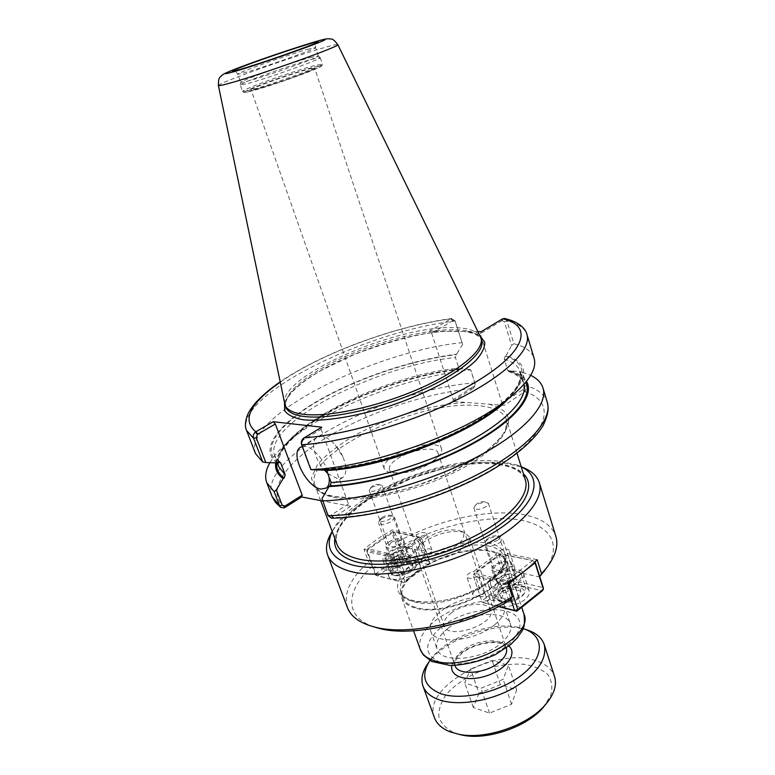 <?xml version="1.0" encoding="UTF-8"?>
<svg xmlns="http://www.w3.org/2000/svg" width="775" height="775" viewBox="0 0 775 775"><rect width="100%" height="100%" fill="white"/><g stroke="black" fill="none" stroke-linecap="round" stroke-linejoin="round"><path stroke-width="0.58" stroke-dasharray="3.88 2.91" d="M537.123 559.705L507.441 553.612L509.156 550.57C508.313 546.888 495.177 550.86 496.126 554.512L473.757 571.349C469.059 572.754 466.753 574.604 466.831 576.91C469.117 579.177 472.895 578.799 478.156 575.796L507.664 582.606M539.71 576.484L539.39 576.958L513.137 571.185L507.441 553.612M486.361 506.501C480.461 509.708 476.286 510.202 473.816 507.993L475.869 504.748L484.792 501.871L488.376 503.285L486.361 506.501M506.24 567.494C500.495 570.768 496.349 571.156 493.82 568.666L495.748 565.208C501.483 561.952 505.61 561.575 508.138 564.064L506.24 567.494M513.137 571.185L514.833 568.094C513.951 564.316 500.882 568.259 501.851 571.998L496.126 554.512M501.851 571.998L479.686 589.01C475.017 590.395 472.731 592.274 472.827 594.638C475.133 596.963 478.902 596.624 484.123 593.602L510.221 600.005M484.123 593.602L478.156 575.796M479.686 589.01L473.757 571.349M347.462 607.678C343.218 593.602 350.271 578.373 368.6 561.972L372.523 566.186L393.603 571.359L391.627 574.556C392.421 577.782 404.085 573.955 403.727 570.584L425.427 554.977C429.776 553.66 431.927 551.984 431.898 549.959C429.941 548.109 426.608 548.497 421.881 551.132L400.597 546.452C435.482 526.942 481.566 515.724 514.523 519.26C547.402 522.747 563.357 542.093 546.821 567.552M373.734 626.81C343.47 616.677 345.824 589.668 372.523 566.186M400.597 546.452L396.703 542.345C435.085 520.519 487.611 508.458 521.992 514.416C540.446 517.574 551.732 524.878 555.859 536.329M371.419 487.301L379.711 484.685L382.22 485.692L380.012 488.734C374.79 491.495 371.177 492.038 369.181 490.362L371.419 487.301M391.094 542.403L388.972 545.668C391.026 547.557 394.611 547.102 399.716 544.283L401.799 541.047C399.755 539.148 396.18 539.603 391.094 542.403M421.881 551.132L416.214 534.866L392.295 529.955C381.474 536 372.048 542.49 364.017 549.436L368.6 561.972M396.703 542.345L392.295 529.955M403.727 570.584L397.837 554.057L419.721 538.596C424.09 537.259 426.26 535.612 426.25 533.636C424.312 531.844 420.961 532.251 416.214 534.866M393.603 571.359L387.684 554.91L385.679 558.048C386.444 561.187 398.166 557.341 397.837 554.057M364.017 549.436L387.684 554.91M425.427 554.977L419.721 538.596M494.334 625.047C474.591 641.768 434.01 645.149 430.668 630.957C428.895 624.572 432.528 617.83 441.556 610.729C461.367 594.783 500.582 591.248 504.37 605.721C506.056 611.64 502.704 618.082 494.334 625.047M450.963 613.277C463.421 603.153 488.25 600.954 490.585 610.022C496.707 623.923 447.892 640.644 444.211 625.9C443.106 621.947 445.354 617.733 450.963 613.277M447.776 628.525C438.834 635.703 435.269 642.562 437.1 649.092C440.568 663.623 481.023 660.542 500.563 643.637C508.855 636.604 512.13 630.056 510.405 623.991C506.501 609.179 467.393 612.415 447.776 628.525M397.381 458.771C410.905 449.616 436.335 445.77 437.972 452.852C438.669 455.235 437.013 458.073 432.983 461.377L430.425 463.237C420.147 469.495 409.549 472.798 398.612 473.147C393.409 473.002 390.358 471.781 389.447 469.466C388.653 466.376 391.307 462.811 397.381 458.771M432.683 461.125L435.715 458.936C440.442 455.061 442.399 451.718 441.576 448.928C439.628 440.597 409.636 445.17 393.642 455.942C386.415 460.718 383.267 464.932 384.187 468.575C385.252 471.287 388.847 472.721 394.959 472.886C407.912 472.469 420.486 468.555 432.683 461.125M302.173 73.867C282.759 81.414 250.257 91.586 251.09 89.89C249.201 88.205 315.115 65.633 314.65 68.132C314.602 68.752 310.446 70.661 302.173 73.867M474.174 386.444L473.331 388.217L474.474 386.667L474.755 382.85L470.619 369.539L475.094 383.586L474.93 385.553L453.298 399.648L452.493 401.45L504.205 405.344L524.898 391.733C554.377 400.975 551.287 428.914 507.238 459.682C463.557 490.459 385.01 516.567 333.56 517.526L331.652 518.194M332.213 531.543L334.451 527.513C356.471 490.536 450.149 454.102 501.812 461.522L517.002 465.019L521.236 466.821M334.451 527.513L331.962 531.941C355.037 493.278 451.98 455.555 505.823 463.324L521.682 466.986L517.002 465.019M415.749 607.368C408.783 605.372 404.453 602.107 402.777 597.564C393.468 576.145 457.473 543.294 490.41 551.529C498.848 553.321 504.021 556.896 505.949 562.233C516.237 582.926 447.466 618.024 415.749 607.368M414.964 607.958C407.873 605.914 403.465 602.592 401.75 597.961C392.276 576.106 457.512 542.616 491.127 550.996C499.739 552.817 505.038 556.469 507.005 561.933C517.506 583.033 447.301 618.847 414.964 607.958M504.728 318.506L506.957 321.063L513.854 343.722L511.607 345.495L504.37 321.712L502.152 320.608L503.101 318.593M502.152 320.608L480.316 333.715L502.016 403.223L504.205 405.344M481.227 331.652L480.316 333.715M513.854 343.722C525.033 346.512 531.786 351.366 534.091 358.292M519.608 371.738L522.515 372.242L526.632 385.805L525.295 391.423L523.144 389.389L524.074 386.405L519.608 371.738L510.647 370.818L508.681 371.477L507.693 370.295L504.273 359.183L505.193 356.19L505.998 355.686C528.763 362.564 529.373 377.057 507.858 399.173M505.998 355.686L511.607 345.495M478.001 331.623L429.573 331.119L451.157 318.661L455.303 321.402L462.627 344.4L454.906 320.54L451.157 318.661M453.201 320.588L431.646 333.124L429.573 331.119M255.547 453.656C241.732 417.463 372.368 351.666 461.968 342.657M462.627 344.4L456.301 354.63L455.4 357.498L458.819 368.135L460.321 369.346L461.745 368.648L470.619 369.539M277.169 462.907C258.443 449.907 278.438 423.683 317.702 400.907C357.159 378.045 412.688 359.397 457.105 354.156M502.016 403.223L523.144 389.389M525.295 391.423L522.728 389.66M522.515 372.242L530.672 375.323M510.647 370.818C518.359 373.172 523.638 376.679 526.496 381.368M452.493 401.45L473.331 388.217M269.923 462.685C273.546 456.407 279.068 449.955 286.488 443.31C324.802 408.706 408.125 375.962 470.628 369.888M275.716 462.869C277.053 454.537 283.185 445.489 294.122 435.715C328.571 404.569 404.744 374.499 461.745 368.648M350.668 506.288L333.56 517.526L331.293 515.075L348.401 503.857L350.668 506.288L322.565 500.941M322.032 498.519L327.999 514.542L330.77 515.414L333.027 517.826M330.77 515.414L331.293 515.075M303.471 438.224L302.841 440.248L321.15 429.253L321.799 427.19M302.841 440.248L301.63 443.726L311.337 469.795M327.815 473.506L337.328 478.64L342.792 477.555C346.938 473.728 346.938 466.782 342.812 456.727L335.197 444.918C330.557 439.812 326.101 436.945 321.838 436.306L316.907 437.371C310.3 441.517 314.447 459.226 324.347 470.037M302.298 446.536L305.059 446.458C314.108 447.185 327.534 464.138 329.065 476.916M284.512 402.99C288.416 392.896 300.816 381.91 321.702 370.033C356.18 350.407 407.708 333.967 443.697 331.264L466.104 331.497C472.169 332.301 476.848 333.812 480.142 336.011M431.646 333.124L453.298 399.648M322.942 470.125L324.967 469.175L326.382 469.902M321.15 429.253L348.401 503.857M311.782 59.297L320.201 57.621C323.097 58.503 267.656 78.372 247.448 83.652L240.279 84.901C240.095 83.119 291.051 64.916 311.782 59.297M310.155 57.544L318.302 55.877C321.073 56.672 267.298 75.921 247.68 81.104L240.705 82.363C240.512 80.716 290.053 63.037 310.155 57.544M284.638 403.62C278.244 377.008 395.153 325.762 452.92 327.612C467.838 327.738 477.012 330.731 480.423 336.592M381.92 517.593C385.204 515.637 388.168 514.9 390.823 515.404C397.149 517.923 376.882 525.208 380.186 519.221L381.92 517.593M381.261 519.163L378.946 521.342L378.578 523.086C381.077 525.314 385.514 524.704 391.869 521.255L394.504 517.361L393.119 516.247C389.583 515.588 385.63 516.557 381.261 519.163M393.555 553.573C399.803 550.114 404.192 549.572 406.73 551.965L404.192 556.004C397.924 559.492 393.516 560.044 390.978 557.651L393.555 553.573M394.988 572.638L401.121 574.139L410.14 570.623L412.91 565.643L406.759 564.2L397.856 567.668L394.988 572.638L391.133 561.885L397.255 563.338L406.303 559.812L409.113 554.89L402.961 553.495L394.029 556.973L391.133 561.885M397.856 567.668L394.029 556.973M406.759 564.2L402.961 553.495M412.91 565.643L409.113 554.89M410.14 570.623L406.303 559.812M401.121 574.139L397.255 563.338M412 571.078L415.012 568.143C422.501 554.619 380.477 569.79 394.785 575.447C400.171 576.406 405.906 574.953 412 571.078M412.707 569.596C405.596 574.13 398.892 575.825 392.605 574.711L389.602 572.386C389.002 570.206 390.493 567.794 394.097 565.14C401.692 559.463 415.865 557.768 417.076 562.466L416.223 566.176L412.707 569.596M408.231 556.925C411.767 554.309 413.24 551.965 412.658 549.882C411.477 545.28 397.275 547.043 389.631 552.682C386.008 555.307 384.487 557.7 385.078 559.831C386.202 564.413 400.588 562.65 408.231 556.925M392.906 553.428C399.919 549.533 404.86 548.923 407.718 551.616C409.868 556.247 391.259 562.96 389.99 558.01C389.612 556.644 390.581 555.113 392.906 553.428M404.773 581.124L404.066 582.597L401.905 581.87L404.773 581.124L396.141 556.954L393.264 557.719L394.126 554.793L396.141 556.954L421.309 539.148L419.314 537.036L421.416 537.821L421.309 539.148L429.631 563.067L429.718 561.691L428.895 564.549L429.631 563.067L404.773 581.124M375.517 575.166L377.648 575.883L375.72 573.791L375.517 575.166L366.904 551.587L367.757 548.748L366.904 551.587L393.264 557.719L401.905 581.87L375.517 575.166M400.326 556.343L402.254 558.387L403.068 555.617L400.326 556.343L392.043 533.045L394.795 532.299L392.702 531.534L392.043 533.045L367.127 550.25L375.72 573.791L400.326 556.343M367.757 548.748L392.702 531.534L419.314 537.036L394.126 554.793L367.757 548.748M421.416 537.821L394.795 532.299L403.068 555.617L429.718 561.691L421.416 537.821M428.895 564.549L402.254 558.387L377.648 575.883L404.066 582.597L428.895 564.549M388.788 541.919C395.841 538.034 400.791 537.414 403.63 540.039C405.751 544.573 387.074 551.306 385.843 546.452C385.475 545.106 386.454 543.595 388.788 541.919M415.216 573.171C419.207 570.158 420.864 567.436 420.176 565.004C418.771 559.608 402.603 561.526 393.933 568.017C389.825 571.049 388.11 573.829 388.808 576.338C390.135 581.696 406.555 579.787 415.216 573.171M409.588 557.235C400.849 563.783 384.39 565.798 383.112 560.567C382.443 558.116 384.177 555.394 388.323 552.381C397.062 545.958 413.278 543.934 414.635 549.194C415.293 551.567 413.618 554.251 409.588 557.235M497.744 540.214C490.12 543.817 486.419 543.624 486.632 539.652C489.858 536.571 493.694 535.331 498.131 535.951C500.204 536.852 500.078 538.267 497.744 540.214M500.04 542.568L502.442 538.451L500.543 536.872C496.233 536 491.747 537.046 487.078 540.01L485.237 541.793L484.627 544.176C487.727 547.111 492.861 546.578 500.04 542.568M512.459 580.717C505.387 584.776 500.292 585.232 497.143 582.083L499.497 577.762C506.53 573.723 511.616 573.287 514.765 576.445L512.459 580.717M520.887 591.083L513.399 589.32L503.653 593.166L501.27 598.842L508.739 600.683L518.611 596.779L520.887 591.083L517.07 579.303L509.572 577.607L499.797 581.453L497.376 587.062L504.845 588.826L514.765 584.922L517.07 579.303M518.611 596.779L514.765 584.922M508.739 600.683L504.845 588.826M501.27 598.842L497.376 587.062M503.653 593.166L499.797 581.453M513.399 589.32L509.572 577.607M501.444 592.633C496.61 596.924 496.639 600.063 501.522 602.059C509.834 603.26 517.012 600.974 523.057 595.181C530.148 586.782 510.938 584.679 501.444 592.633M499.216 590.317C507.334 583.604 524.423 582.18 525.847 588.196L524.423 593.253L521.895 595.743C514.397 600.867 506.85 602.717 499.265 601.284L495.128 598.009C494.469 595.597 495.835 593.03 499.216 590.317M494.712 576.668C491.302 579.361 489.916 581.889 490.565 584.263C491.854 590.124 509.223 588.632 517.39 581.841C520.684 579.177 522.021 576.697 521.401 574.401C520.015 568.492 502.888 570.012 494.712 576.668M513.273 580.901C505.329 585.474 499.584 585.987 496.048 582.442C493.646 576.678 514.387 570.042 515.869 576.096L513.273 580.901M507.577 580.95L509.785 583.236L510.647 580.155L507.577 580.95L499.226 555.394L502.316 554.58L500.166 553.767L499.226 555.394L473.486 574.817L474.397 573.209L473.496 576.358L482.215 602.252L484.404 603.008L482.176 600.664L507.577 580.95M534.537 562.321L532.754 560.509L502.316 554.58L510.647 580.155L543.227 587.595L542.364 590.763L509.785 583.236L484.404 603.008L498.47 606.583M507.906 583.372L505.891 583.885L506.802 580.64L508.313 582.209M532.754 560.509L506.802 580.64L474.397 573.209L500.166 553.767L532.754 560.509M498.722 606.447L482.215 602.252L473.496 576.358L505.891 583.885L510.851 599.036M509.127 568.143C501.134 572.696 495.38 573.238 491.854 569.77C489.49 564.113 510.308 557.438 511.752 563.396L509.127 568.143M498.78 593.417C494.915 596.537 493.365 599.482 494.121 602.252C495.651 609.111 515.452 607.552 524.704 599.705C528.424 596.624 529.926 593.737 529.189 591.063C527.542 584.137 508.051 585.755 498.78 593.417M493.123 576.309C502.471 568.714 522.021 566.961 523.609 573.723C524.326 576.338 522.805 579.177 519.047 582.219C509.708 589.988 489.848 591.693 488.376 584.999C487.64 582.287 489.219 579.39 493.123 576.309M478.979 693.257L473.302 707.42L489.538 713.116L511.548 704.233L516.673 689.944L500.34 684.674L478.979 693.257L470.57 669.009L464.719 682.872L480.946 688.248L503.14 679.336L508.439 665.357L492.096 660.397L470.57 669.009M500.34 684.674L492.096 660.397M516.673 689.944L508.439 665.357M511.548 704.233L503.14 679.336M489.538 713.116L480.946 688.248M473.302 707.42L464.719 682.872M429.931 660.474L430.745 659.312C446.681 636.449 495.089 619.874 521.691 628.176L523.057 628.583M424.342 541.706L417.667 548.138L416.146 554.91C418.171 563.987 447.001 560.732 461.503 549.523C467.713 544.796 470.299 540.533 469.243 536.726L463.896 532.309C451.573 529.848 438.388 532.977 424.342 541.706M543.072 707.594L550.715 695.553C552.875 687.609 551.907 680.624 547.799 674.589C542.045 669.426 534.149 665.977 524.094 664.262C513.224 663.642 501.793 664.814 489.819 667.788C471.442 673.775 456.969 682.61 446.4 694.293C440.965 702.024 438.456 709.532 438.873 716.817C441.159 723.608 446.381 728.994 454.557 732.966L458.412 734.216M434.436 717.64C421.755 687.318 495.099 646.873 534.982 660.426C545.319 663.507 551.839 668.873 554.532 676.527M521.691 628.176L524.811 629.242C496.107 620.882 445.383 638.493 428.449 662.732L430.745 659.312M425.872 538.528C437.768 531.166 448.909 528.511 459.294 530.575C469.553 533.607 461.309 545.745 444.588 551.354C427.945 557.177 413.986 552.633 420.244 543.943L425.872 538.528M411.448 600.916C391.017 595.713 393.894 577.336 414.79 562.766C429.176 553.214 445.499 546.704 463.741 543.236C475.133 541.87 485.053 542.161 493.481 544.118C500.582 547.024 504.806 551.316 506.153 556.973C505.562 563.222 501.783 569.896 494.828 576.978C486.196 583.924 475.685 589.978 463.295 595.142C444.133 601.797 424.933 603.88 411.448 600.916M477.826 405.654C418.616 399.241 301.998 454.179 314.979 485.315C317.266 491.389 324.057 495.525 335.362 497.734C367.757 504.903 440.801 485.131 478.843 458.257C500.214 443.126 509.437 430.28 506.53 419.73C503.498 411.632 493.937 406.943 477.826 405.654M489.073 404.201C517.778 412.116 514.687 429.495 479.812 456.31L451.835 472.14C429.844 481.808 407.33 489.238 384.274 494.45L353.381 498.083L329.578 496.087L315.26 489.025L311.376 478.001L317.585 464.428C326.294 454.615 338.636 444.947 354.582 435.434C388.556 417.086 432.566 404.075 466.647 402.516M336.989 544.35C333.434 530.129 344.061 514.678 368.871 497.986C404.269 474.319 461.377 458.442 496.174 463.121C512.285 465.223 521.992 470.803 525.314 479.87C521.943 470.619 510.483 465.213 490.943 463.663C479.909 463.111 467.742 463.973 454.441 466.24L444.472 468.245L412.319 477.817L368.755 499.497C358.893 506.162 350.968 512.943 344.972 519.851C338.007 529.199 339.392 528.201 337.58 531.882C335.856 536.552 335.653 540.708 336.989 544.35M440.248 662.363C423.063 654.371 423.537 642.514 441.663 626.772C468.119 605.692 518.756 603.221 520.064 624.166C519.676 630.017 516.596 636.139 510.812 642.523C503.614 648.733 494.808 654.042 484.385 658.459C467.441 664.136 452.726 665.434 440.248 662.363M420.282 649.469C417.696 640.169 422.821 630.453 435.676 620.32C454.877 605.304 488.134 596.711 507.858 601.875C516.479 604.064 521.837 608.104 523.939 613.984M334.8 538.46C337.27 525.75 348.421 512.798 368.232 499.594C415.884 467.063 501.561 451.457 523.445 473.874M416.795 564.907C436.189 550.628 469.262 541.832 488.589 545.997C497.027 547.751 502.2 551.277 504.108 556.576C514.338 577.084 445.412 612.134 413.714 601.652C406.749 599.695 402.428 596.459 400.762 591.964C398.486 583.546 403.833 574.517 416.795 564.907M504.37 321.712L506.957 321.063C518.107 323.504 524.782 327.99 526.971 334.538M502.665 318.806L501.725 320.869M280.182 382.191C321.48 353.361 394.901 326.285 450.721 318.864L452.774 320.831M455.39 321.644L455.09 321.015C365.364 331.274 233.585 396.277 246.605 430.532M524.074 386.405L526.632 385.805C537.898 389.224 544.777 394.737 547.286 402.341M475.094 383.586L474.755 382.85C385.407 389.593 256.883 456.833 272.112 496.552M284.9 507.547C264.74 491.815 285.52 462.278 326.527 437.488C367.747 412.6 425.921 393.109 472.944 388.507L473.767 386.696M327.999 514.542L328.058 515.714M303.383 439.919L304.003 437.856M301.63 443.726L301.64 444.753M278.157 462.307C259.761 449.423 279.513 423.499 318.36 400.966C357.382 378.336 412.319 359.871 456.301 354.63M505.193 356.19C531.95 363.591 527.62 387.82 485.954 415.264C444.627 442.699 371.806 467.034 323.96 469.485M279.223 462.026L274.708 455.894C262.076 423.925 375.904 365.461 455.4 357.498M504.273 359.183C513.06 361.818 518.398 366.032 520.306 371.806C522.553 379.159 518.446 388.246 507.993 399.057M460.321 369.346C416.727 374.199 362.225 392.537 323.824 415.235C302.405 428.013 286.363 442.612 280.831 453.249C278.138 460.253 277.528 464.884 279.01 467.17C266.058 434.387 379.382 375.575 458.819 368.135M507.693 370.295C516.499 373.075 521.875 377.425 523.822 383.344L524.074 384.264M276.801 462.898C280.114 427.732 386.134 376.214 460.951 369.132M509.843 371.332C517.729 373.773 523.018 377.444 525.692 382.366M251.197 91.121C239.746 93.843 242.807 91.77 260.39 84.911C285.772 75.165 325.461 62.891 321.325 66.166C318.535 69.033 270.068 86.306 251.197 91.121M259.305 83.894C275.948 77.519 301.32 69.062 313.914 65.691L322.361 64.141C325.306 65.216 270.01 85.153 249.773 90.249L242.556 91.469C242.778 90.607 248.358 88.088 259.305 83.894M307.423 49.367L315.541 47.546C318.234 48.098 264.304 67.27 244.716 72.685L237.77 74.168C238.051 73.518 243.534 71.203 254.229 67.231C270.504 61.177 295.236 52.865 307.423 49.367M218.385 85.521L218.376 85.492C219.063 84.33 227.618 80.668 244.057 74.526C268.847 65.255 305.902 52.826 324.822 47.449C332.969 45.124 337.29 44.175 337.803 44.611L337.813 44.63M285.82 407.117C283.621 396.296 295.769 383.296 322.264 368.115C360.055 346.57 418.839 329.172 453.578 329.675C469.66 329.85 479.018 333.318 481.643 340.07C478.679 333.967 469.195 330.935 453.172 331.002C444.114 331.128 433.942 332.175 422.666 334.151C402.516 338.142 379.857 344.865 354.669 354.301L322.1 369.937C304.323 380.128 292.785 389.544 287.496 398.185C285.481 401.847 284.919 404.821 285.82 407.117M508.807 646.079C500.262 638.048 474.135 642.155 460.612 653.432C455.729 657.384 452.823 661.433 451.912 665.56M454.973 665.522L454.944 665.444C453.617 660.775 456.049 655.882 462.22 650.777C475.908 639.201 503.537 637.166 506.337 647.852L506.366 647.929M484.792 501.871L479.773 501.609L475.879 504.748M473.816 507.993L493.82 568.666M488.376 503.285L508.138 564.064M514.833 568.094L509.156 550.57M472.827 594.638L466.831 576.91M379.711 484.685L374.393 484.356L370.489 487.979M369.181 490.362L388.972 545.668M382.22 485.692L401.799 541.047M391.627 574.556L385.679 558.048M431.898 549.959L426.25 533.636M430.668 630.957L437.1 649.092M504.37 605.721L510.405 623.991M389.447 469.466L444.211 625.9M437.972 452.852L490.585 610.022M432.983 461.377L435.715 458.936M398.612 473.147L394.959 472.886M441.576 448.928L314.65 68.132M384.187 468.575L251.09 89.89M320.676 500.582L314.979 485.315C315.812 487.901 319.736 495.244 341.31 497.472C353.478 498.373 367.97 497.259 384.768 494.15L410.905 487.659L447.979 473.728L479.095 456.485C488.085 450.217 495.06 444.143 500.04 438.282C505.193 431.346 504.351 431.84 505.736 429.059L506.53 419.73L517.012 453.278M505.949 562.233L504.108 556.576C508.371 566.428 488.734 586.481 459.904 596.072C431.239 606.166 403.426 602.359 400.762 591.964L402.777 597.564M401.75 597.961L413.579 630.831M507.005 561.933L521.749 607.271M454.906 320.54L455.303 321.402M451.864 318.496C395.696 325.917 322.448 352.751 280.114 381.891M474.474 386.667L474.93 385.553M294.122 435.715L286.488 443.31M342.812 456.727L340.186 451.05L335.197 444.918M316.907 437.371L300.903 447.039M342.792 477.555L326.294 488.056M280.201 462.375L274.708 455.894L277.343 462.801M508.681 371.477C518.93 375.71 523.977 379.673 523.822 383.344L520.306 371.806C521.488 373.492 520.81 377.638 518.281 384.226C513.35 393.865 497.376 408.735 474.058 422.336C432.198 446.778 368.018 466.831 324.967 469.175M320.201 57.621L322.361 64.141L322.1 65.526L319.358 67.328L282.546 81.356L246.77 92.167L243.573 92.39L242.556 91.469L240.26 84.988M240.705 82.363L240.279 84.901M318.234 55.819L320.133 57.553M318.302 55.877L315.541 47.546C315.444 44.514 315.706 43.003 316.316 43.012L270.552 59.675L234.379 71.067C235.038 70.913 236.172 71.949 237.77 74.168L240.696 82.45M230.388 70.99L292.979 48.699L319.436 40.503M380.186 519.221L378.946 521.342M390.823 515.404L393.119 516.247M406.73 551.965L394.504 517.361M390.978 557.651L378.578 523.086M415.012 568.143L416.223 566.176M394.785 575.447L392.605 574.711M385.078 559.831L389.602 572.386M412.658 549.882L417.076 562.466M383.112 560.567L388.808 576.338M414.635 549.194L420.176 565.004M385.843 546.452L389.99 558.01M403.63 540.039L407.718 551.616M486.632 539.652L485.237 541.793M498.131 535.951L500.543 536.872M514.765 576.445L502.442 538.451M497.143 582.083L484.627 544.176M523.057 595.181L524.423 593.253M501.522 602.059L499.265 601.284M490.565 584.263L495.128 598.009M521.401 574.401L525.847 588.196M488.376 584.999L494.121 602.252M523.609 573.723L529.189 591.063M491.854 569.77L496.048 582.442M511.752 563.396L515.869 576.096M416.146 554.91L454.944 665.444C455.371 662.974 452.106 662.673 462.055 653.257C472.595 644.345 493.481 640.344 501.58 643.928L506.337 647.852L469.243 536.726M420.244 543.943L417.667 548.138M459.294 530.575L463.896 532.309"/><path stroke-width="1.16" d="M373.734 626.81L379.091 628.38C410.789 637.137 470.619 624.602 510.221 600.005L512.304 596.808L507.664 582.606C519.715 575.273 529.538 567.639 537.123 559.705L541.56 573.723L539.71 576.484M512.304 596.808C470.909 622.78 407.64 636.188 374.47 626.994C359.891 623.139 350.891 616.697 347.462 607.678L327.641 555.084C325.209 548.167 326.643 540.456 331.962 531.941M546.821 567.552L539.739 576.581M521.682 466.986C531.098 470.454 536.968 475.666 539.284 482.622L555.859 536.329C558.678 545.552 555.51 556.159 546.356 568.143L541.56 573.723M521.236 466.821C545.106 477.991 535.486 507.208 492.629 533.132C450.052 559.163 384.7 573.616 352.577 565.053C331.468 558.833 324.677 547.663 332.213 531.543M539.284 482.622C545.077 500.069 520.451 528.163 476.974 549C433.603 569.896 379.333 579.09 350.649 571.456C338.171 568.094 330.499 562.64 327.641 555.084M478.001 331.623L481.227 331.652L502.665 318.806L504.728 318.506C520.093 322.197 525.76 329.23 526.971 334.538C531.689 349.283 506.162 375.1 457.986 399.241C409.907 423.363 345.137 442.041 301.64 444.753C300.874 442.322 301.494 440.142 303.471 438.224L321.799 427.19L273.178 421.707L255.295 432.121C253.406 433.942 252.844 436.015 253.619 438.33L262.725 461.978L255.547 453.656L246.605 430.532L253.619 438.33L256.254 437.701L257.426 434.397L255.295 432.121M526.971 334.538L534.091 358.292C537.346 369.423 527.814 383.654 505.484 400.975C462.811 434.31 368.232 467.771 310.901 469.64L301.64 444.753M507.858 399.173L496.775 408.396C458.325 438.369 374.964 468.052 322.942 470.125L310.901 469.64M276.336 489.945L274.176 491.689L279.62 505.813L280.792 507.47L284.377 507.838L284.938 506.085L282.216 505.242L276.336 489.945L283.146 478.592L284.134 477.991L285.21 474.755L280.841 463.266L280.192 462.375L277.169 462.907L265.806 462.549L256.254 437.701M262.725 461.978L265.806 462.549M331.652 518.194L328.058 515.714L322.032 498.519L329.007 486.564C370.208 484.84 430.358 467.063 472.837 443.755C515.423 420.418 535.06 395.347 526.496 381.368M530.672 375.323C537.22 378.51 541.337 382.792 543.033 388.149C548.312 404.792 523.822 432.382 476.732 457.095C429.747 481.788 365.907 499.72 322.536 500.882M274.176 491.689L266.774 482.728C264.614 476.809 265.66 470.125 269.923 462.685M283.146 478.592C277.334 474.416 274.854 469.175 275.716 462.869M284.377 507.838L301.62 496.969L322.565 500.941M257.426 434.397L275.319 423.993L302.192 495.177L301.62 496.969M273.178 421.707L275.319 423.993M302.192 495.177L284.938 506.085M324.347 470.037L327.815 473.506M329.065 476.916C329.782 482.312 328.862 486.032 326.294 488.056L320.898 489.083C306.716 487.494 289.753 453.588 300.187 447.466L302.298 446.536M326.382 469.902L331.128 482.515L330.014 485.925L329.007 486.564M230.388 70.99C222.134 74.613 224.392 73.77 222.125 75.175L220.303 77.006C219.025 77.51 218.385 80.348 218.376 85.492C218.472 85.996 221.882 85.318 228.615 83.477C258.482 75.485 343.044 45.299 337.803 44.611L480.965 337.91C484.898 349.351 460.553 370.586 419.953 388.43C379.45 406.303 330.014 417.183 304.682 414.441C293.483 413.201 286.934 410.052 285.026 404.996L218.385 85.521M498.47 606.583L516.809 611.233L514.6 610.477L517.826 609.663L516.809 611.233L542.364 590.763L543.411 589.174L543.227 587.595L535.06 561.807M534.963 561.894L535.07 562.863L534.537 562.321M508.313 582.209L509.136 583.052L507.906 583.372M509.136 583.052L535.07 562.863L543.411 589.174L517.826 609.663L509.136 583.052M510.851 599.036L514.6 610.477L498.722 606.447M523.057 628.583C543.982 635.025 545.445 655.815 523.29 673.824C501.425 691.93 461.551 701.278 440.433 693.557C423.983 686.543 420.476 675.519 429.931 660.474M458.412 734.216L462.53 735.175C487.32 740.474 526.738 726.979 543.072 707.594L545.455 704.659C527.94 725.448 485.441 739.999 458.858 734.303L450.314 731.929C442.05 728.674 436.751 723.908 434.436 717.64L422.966 686.049C425.204 692.085 430.445 696.618 438.708 699.651C456.64 706.151 487.562 701.859 511.461 689.159C536.552 674.512 547.47 659.641 544.224 644.529C541.706 637.379 535.496 632.361 525.615 629.465M544.224 644.529L554.532 676.527C557.148 685.129 554.125 694.507 545.455 704.659M428.449 662.732C422.404 671.082 420.573 678.852 422.966 686.049M517.012 453.278L525.314 479.87C530.458 495.254 508.468 519.996 470.018 538.422C431.656 556.886 383.615 565.295 357.876 558.852C346.512 555.966 339.547 551.132 336.989 544.35L320.676 500.582M523.939 613.984C534.915 636.769 466.153 672.952 433.709 660.474C426.589 658.111 422.113 654.439 420.282 649.469L423.421 655.011L431.762 661.453L450.372 665.531C465.668 664.863 480.713 661.211 495.506 654.565L510.851 644.393L517.642 637.505C521.507 630.356 525.925 630.588 523.939 613.984L521.749 607.271M523.445 473.874C537.937 487.31 521.778 514.329 481.411 536.252C441.227 558.252 385.485 569.412 356.917 562.04C340.69 557.632 333.318 549.766 334.8 538.46M502.665 318.806C531.805 325.142 527.426 349.409 481.585 378.423C436.102 407.427 355.677 434.3 304.003 437.856M480.142 336.011L484.733 342.201C484.985 347.423 482.002 353.545 475.792 360.559C460.767 375.11 429.786 391.985 394.281 404.424C358.612 416.349 323.785 422.007 302.996 419.721C293.783 417.987 287.68 414.974 284.677 410.692L284.512 402.99M257.949 434.087L255.808 431.772C241.645 420.06 249.773 403.533 280.182 382.191M543.033 388.149L547.286 402.341C552.701 419.469 528.492 447.514 481.692 472.372C434.988 497.221 371.399 514.958 328.058 515.714M282.216 505.242L279.62 505.813L272.112 496.552L266.774 482.728M285.442 505.765L284.9 507.547M280.841 463.266L279.223 462.026M507.993 399.057C479.028 430.629 384.875 468.139 326.701 470.473M285.21 474.755L279.01 467.17L277.343 462.801M524.074 384.264C527.63 398.834 505.591 422.443 464.893 443.639C424.264 464.816 369.491 480.607 331.128 482.515M284.134 477.991C278.564 473.961 276.113 468.933 276.801 462.898M525.692 382.366C533.336 396.403 513.37 421.116 471.345 443.959C429.437 466.782 370.557 484.133 330.014 485.925M239.659 69.556C227.133 72.976 230.718 71.019 250.412 63.676C278.709 53.233 322.623 39.137 317.973 42.063C314.815 44.524 260.448 63.637 239.659 69.556M233.546 71.813C219.073 75.747 223.355 73.431 246.382 64.848C279.281 52.71 330.305 36.318 325.219 39.632C321.867 42.392 257.784 64.926 233.546 71.813M480.965 337.91L481.643 340.07C485.596 351.569 461.28 372.862 420.718 390.716C380.254 408.599 330.838 419.44 305.495 416.64C294.297 415.371 287.738 412.203 285.82 407.117L285.026 404.996M451.912 665.56C449.277 676.788 467.674 682.426 487.136 675.635C506.685 669.067 517.768 653.344 508.807 646.079M506.366 647.929C507.577 652.347 505.281 657.055 499.458 662.063C485.867 673.988 457.667 675.984 454.973 665.522M379.091 628.38L374.47 626.994M543.556 572.076L546.356 568.143M413.579 630.831L420.282 649.469M496.775 408.396L505.484 400.975M280.114 381.891C269.826 389.05 261.504 396.18 255.169 403.262C250.8 408.657 248.107 412.92 247.099 416.059C245.055 422.191 244.89 427.015 246.605 430.532M547.286 402.341C548.574 408.202 549.068 412.775 543.052 425.659C533.51 440.897 515.656 456.155 489.49 471.433C443.377 497.831 376.873 517.38 331.332 518.204M280.792 507.47L275.522 502.452L272.112 496.552M300.903 447.039L300.187 447.466M337.803 44.611C334.655 40.552 332.427 38.711 331.109 39.079L328.59 38.75C325.694 39.06 328.736 38.198 319.436 40.503M462.53 735.175L458.858 734.303"/></g></svg>
